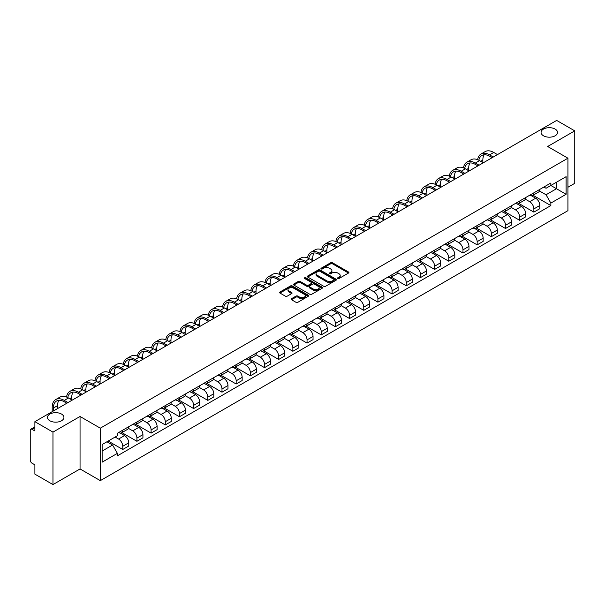 <?xml version="1.0" encoding="UTF-8"?>
<svg xmlns="http://www.w3.org/2000/svg" width="605" height="605" viewBox="0 0 605 605"><rect width="100%" height="100%" fill="white"/><g stroke="black" fill="none" stroke-linecap="round" stroke-linejoin="round"><path stroke-width="0.91" d="M337.787 278.512A0.885 0.507 0 0 0 339.034 278.512L348.51 273.044A1.263 0.726 0 0 0 348.881 272.53A1.263 0.726 0 0 0 348.51 272.008L332.455 262.744A1.263 0.726 0 0 0 330.67 262.744L321.195 268.212A0.885 0.507 0 0 0 322.442 268.938L323.667 268.227A4.038 2.329 0 0 1 329.377 268.227L330.716 268.998A4.038 2.329 0 0 1 331.895 270.647A4.038 2.329 0 0 1 330.716 272.295L329.491 272.999A0.885 0.507 0 0 0 330.738 273.725L331.963 273.014A4.038 2.329 0 0 1 337.673 273.014L339.012 273.785A4.038 2.329 0 0 1 340.191 275.434A4.038 2.329 0 0 1 339.012 277.082L337.787 277.793A0.885 0.507 0 0 0 337.787 278.512L337.787 277.793M61.513 414.062A8.228 4.749 0 0 0 52.544 413.033A8.228 4.749 0 0 0 47.47 417.42A8.228 4.749 0 0 0 49.875 420.777A8.228 4.749 0 0 0 58.844 421.806A8.228 4.749 0 0 0 63.918 417.42A8.228 4.749 0 0 0 61.513 414.062M555.125 129.077A8.228 4.749 0 0 0 546.156 128.048A8.228 4.749 0 0 0 541.082 132.434A8.228 4.749 0 0 0 543.487 135.792A8.228 4.749 0 0 0 552.456 136.828A8.228 4.749 0 0 0 557.53 132.434A8.228 4.749 0 0 0 555.125 129.077M291.512 298.688A1.263 0.726 0 0 0 291.141 299.203A1.263 0.726 0 0 0 291.512 299.717L296.019 302.318A1.263 0.726 0 0 0 297.804 302.318L308.323 296.238A1.263 0.726 0 0 0 308.694 295.724A1.263 0.726 0 0 0 308.323 295.21L292.268 285.938A1.263 0.726 0 0 0 290.491 285.938L279.964 292.018A1.263 0.726 0 0 0 279.593 292.533A1.263 0.726 0 0 0 279.964 293.047L285.401 296.185A1.263 0.726 0 0 0 287.186 296.185L291.693 293.591A1.263 0.726 0 0 0 292.064 293.07A1.263 0.726 0 0 0 291.693 292.555L288.993 290.997A3.373 1.951 0 0 1 288.003 289.621A3.373 1.951 0 0 1 290.09 287.821A3.373 1.951 0 0 1 293.765 288.245L304.338 294.348A3.373 1.951 0 0 1 305.321 295.724A3.373 1.951 0 0 1 303.241 297.524A3.373 1.951 0 0 1 299.566 297.1L297.804 296.087A1.263 0.726 0 0 0 296.019 296.087L291.512 298.688L291.512 299.717M100.309 428.174L80.049 416.474L52.968 432.114L34.886 421.67L556.668 120.425L574.75 130.861L547.669 146.501L567.936 158.2L100.309 428.174L100.309 480.642L567.936 210.661L567.936 158.2M323.758 286.301A1.263 0.726 0 0 0 325.543 286.301L336.07 280.228A1.263 0.726 0 0 0 336.433 279.707A1.263 0.726 0 0 0 336.07 279.192L320.015 269.928A1.263 0.726 0 0 0 318.23 269.928L307.703 276.001A1.263 0.726 0 0 0 307.332 276.515A1.263 0.726 0 0 0 307.703 277.029L323.758 286.301M304.98 278.701A0.885 0.507 0 0 1 305.873 278.829L305.873 277.778L322.2 287.201A1.263 0.726 0 0 1 322.563 287.715A1.263 0.726 0 0 1 322.2 288.23L311.673 294.31A1.263 0.726 0 0 1 309.889 294.31L293.833 285.038L298.333 282.459L298.333 281.408L293.833 284.01A1.263 0.726 0 0 0 293.463 284.524A1.263 0.726 0 0 0 293.833 285.038L293.833 284.01M298.333 282.459A1.263 0.726 0 0 1 300.118 282.459L300.118 281.408A1.263 0.726 0 0 0 298.333 281.408M300.118 281.408L306.629 285.167A1.263 0.726 0 0 0 308.414 285.167L311.401 283.442A1.263 0.726 0 0 0 311.772 282.928A1.263 0.726 0 0 0 311.401 282.414L304.625 278.497A0.885 0.507 0 0 1 305.873 277.778M52.968 432.114L52.968 484.575L34.886 474.139L34.886 464.852L32.065 463.226A2.571 1.482 -120 0 1 30.25 460.072L30.25 430.382A2.571 1.482 -120 0 1 30.779 429.202L34.886 426.835M567.936 187.263L574.75 183.33L574.75 130.861M52.968 484.575L80.049 468.943L100.309 480.642M34.886 421.67L34.886 430.957L32.065 429.331A2.571 1.482 -120 0 0 30.779 429.202M533.86 192.821A5.914 3.411 60 0 1 532.634 195.476L538.631 192.012A5.914 3.411 -120 0 0 539.857 189.365M525.344 199.189L529.678 201.692A5.914 3.411 60 0 1 533.86 208.929L539.857 205.466A5.914 3.411 -120 0 0 535.675 198.228L531.379 195.748M539.857 205.466L539.857 208.672L533.86 212.128L518.825 203.454M532.634 195.476A5.914 3.411 60 0 1 529.723 195.211M533.86 208.929L533.86 212.128M519.68 201.011A5.914 3.411 60 0 1 518.455 203.666L524.452 200.202A5.914 3.411 -120 0 0 525.677 197.548M504.646 211.637L519.68 220.318L525.677 216.855L525.677 213.656A5.914 3.411 -120 0 0 521.502 206.411L517.207 203.93M518.455 203.666A5.914 3.411 60 0 1 515.551 203.393M511.172 207.371L515.505 209.874A5.914 3.411 60 0 1 519.68 217.112L519.68 220.318M505.508 209.194A5.914 3.411 60 0 1 504.283 211.848L510.28 208.385A5.914 3.411 -120 0 0 511.505 205.73M490.473 219.819L505.508 228.501L511.505 225.037L511.505 221.838A5.914 3.411 -120 0 0 507.323 214.593L503.027 212.121M504.283 211.848A5.914 3.411 60 0 1 501.371 211.576M496.992 215.561L501.326 218.057A5.914 3.411 60 0 1 505.508 225.302L505.508 228.501M491.328 217.376A5.914 3.411 60 0 1 490.103 220.031L496.1 216.567A5.914 3.411 -120 0 0 497.325 213.913M476.294 228.002L491.328 236.684L497.325 233.22L497.325 230.021A5.914 3.411 -120 0 0 493.151 222.784L488.855 220.303M490.103 220.031A5.914 3.411 60 0 1 487.199 219.766M482.82 223.744L487.154 226.247A5.914 3.411 60 0 1 491.328 233.485L491.328 236.684M477.156 225.559A5.914 3.411 60 0 1 475.931 228.214L481.928 224.75A5.914 3.411 -120 0 0 483.153 222.095M462.122 236.192L477.156 244.866L483.153 241.403L483.153 238.204A5.914 3.411 -120 0 0 478.971 230.966L474.675 228.486M475.931 228.214A5.914 3.411 60 0 1 473.019 227.949M468.641 231.927L472.974 234.43A5.914 3.411 60 0 1 477.156 241.667L477.156 244.866M462.976 233.749A5.914 3.411 60 0 1 461.751 236.396L467.748 232.94A5.914 3.411 -120 0 0 468.973 230.286M447.942 244.375L462.976 253.056L468.973 249.593L468.973 246.386A5.914 3.411 -120 0 0 464.799 239.149L460.503 236.668M461.751 236.396A5.914 3.411 60 0 1 458.847 236.131M454.468 240.109L458.802 242.613A5.914 3.411 60 0 1 462.976 249.85L462.976 253.056M448.804 241.932A5.914 3.411 60 0 1 447.579 244.586L453.576 241.123A5.914 3.411 -120 0 0 454.801 238.468M433.77 252.557L448.804 261.239L454.801 257.775L454.801 254.576A5.914 3.411 -120 0 0 450.619 247.332L446.324 244.859M447.579 244.586A5.914 3.411 60 0 1 444.667 244.314M440.289 248.3L444.622 250.795A5.914 3.411 60 0 1 448.804 258.04L448.804 261.239M434.624 250.115A5.914 3.411 60 0 1 433.399 252.769L439.396 249.305A5.914 3.411 -120 0 0 440.621 246.651M419.59 260.74L434.624 269.422L440.621 265.958L440.621 262.759A5.914 3.411 -120 0 0 436.447 255.522L432.152 253.041M433.399 252.769A5.914 3.411 60 0 1 430.495 252.504M426.117 256.482L430.45 258.978A5.914 3.411 60 0 1 434.624 266.223L434.624 269.422M420.452 258.297A5.914 3.411 60 0 1 419.227 260.952L425.224 257.488A5.914 3.411 -120 0 0 426.449 254.834M405.418 268.923L420.452 277.604L426.449 274.141L426.449 270.942A5.914 3.411 -120 0 0 422.267 263.704L417.972 261.224M419.227 260.952A5.914 3.411 60 0 1 416.316 260.687M411.937 264.665L416.27 267.168A5.914 3.411 60 0 1 420.452 274.405L420.452 277.604M406.273 266.48A5.914 3.411 60 0 1 405.048 269.134L411.045 265.678A5.914 3.411 -120 0 0 412.27 263.024M391.238 277.113L406.273 285.787L412.27 282.331L412.27 279.124A5.914 3.411 -120 0 0 408.095 271.887L403.8 269.406M405.048 269.134A5.914 3.411 60 0 1 402.143 268.87M397.765 272.847L402.098 275.351A5.914 3.411 60 0 1 406.273 282.588L406.273 285.787M392.101 274.67A5.914 3.411 60 0 1 390.875 277.324L396.872 273.861A5.914 3.411 -120 0 0 398.098 271.206M377.066 285.295L392.101 293.977L398.098 290.513L398.098 287.315A5.914 3.411 -120 0 0 393.916 280.07L389.62 277.597M390.875 277.324A5.914 3.411 60 0 1 387.964 277.052M383.585 281.03L387.918 283.533A5.914 3.411 60 0 1 392.101 290.778L392.101 293.977M377.921 282.853A5.914 3.411 60 0 1 376.696 285.507L382.693 282.043A5.914 3.411 -120 0 0 383.918 279.389M362.887 293.478L377.921 302.16L383.918 298.696L383.918 295.497A5.914 3.411 -120 0 0 379.743 288.26L375.448 285.779M376.696 285.507A5.914 3.411 60 0 1 373.792 285.242M369.413 289.22L373.746 291.716A5.914 3.411 60 0 1 377.921 298.961L377.921 302.16M363.749 291.035A5.914 3.411 60 0 1 362.524 293.69L368.521 290.226A5.914 3.411 -120 0 0 369.746 287.572M348.714 301.661L363.749 310.342L369.746 306.879L369.746 303.68A5.914 3.411 -120 0 0 365.564 296.442L361.268 293.962M362.524 293.69A5.914 3.411 60 0 1 359.612 293.425M355.233 297.403L359.567 299.906A5.914 3.411 60 0 1 363.749 307.143L363.749 310.342M349.569 299.218A5.914 3.411 60 0 1 348.344 301.872L354.341 298.409A5.914 3.411 -120 0 0 355.566 295.762M334.535 309.851L349.569 318.525L355.566 315.069L355.566 311.862A5.914 3.411 -120 0 0 351.392 304.625L347.096 302.145M348.344 301.872A5.914 3.411 60 0 1 345.44 301.608M341.061 305.585L345.394 308.089A5.914 3.411 60 0 1 349.569 315.326L349.569 318.525M335.397 307.408A5.914 3.411 60 0 1 334.172 310.062L340.169 306.599A5.914 3.411 -120 0 0 341.394 303.944M320.363 318.033L335.397 326.715L341.394 323.251L341.394 320.053A5.914 3.411 -120 0 0 337.212 312.808L332.916 310.327M334.172 310.062A5.914 3.411 60 0 1 331.26 309.79M326.882 313.768L331.215 316.271A5.914 3.411 60 0 1 335.397 323.509L335.397 326.715M321.217 315.591A5.914 3.411 60 0 1 319.992 318.245L325.989 314.781A5.914 3.411 -120 0 0 327.214 312.127M306.183 326.216L321.217 334.898L327.214 331.434L327.214 328.235A5.914 3.411 -120 0 0 323.04 320.99L318.744 318.517M319.992 318.245A5.914 3.411 60 0 1 317.088 317.973M312.709 321.958L317.043 324.454A5.914 3.411 60 0 1 321.217 331.699L321.217 334.898M307.045 323.773A5.914 3.411 60 0 1 305.82 326.428L311.817 322.964A5.914 3.411 -120 0 0 313.042 320.31M292.011 334.399L307.045 343.08L313.042 339.617L313.042 336.418A5.914 3.411 -120 0 0 308.86 329.18L304.565 326.7M305.82 326.428A5.914 3.411 60 0 1 302.908 326.163M298.53 330.141L302.863 332.644A5.914 3.411 60 0 1 307.045 339.881L307.045 343.08M292.865 331.956A5.914 3.411 60 0 1 291.64 334.61L297.637 331.147A5.914 3.411 -120 0 0 298.862 328.492M277.831 342.589L292.865 351.263L298.862 347.799L298.862 344.6A5.914 3.411 -120 0 0 294.688 337.363L290.392 334.883M291.64 334.61A5.914 3.411 60 0 1 288.736 334.346M284.358 338.324L288.691 340.827A5.914 3.411 60 0 1 292.865 348.064L292.865 351.263M278.693 340.146A5.914 3.411 60 0 1 277.468 342.793L283.465 339.337A5.914 3.411 -120 0 0 284.69 336.683M263.659 350.771L278.693 359.453L284.69 355.99L284.69 352.791A5.914 3.411 -120 0 0 280.508 345.546L276.213 343.065M277.468 342.793A5.914 3.411 60 0 1 274.557 342.528M270.178 346.506L274.511 349.009A5.914 3.411 60 0 1 278.693 356.247L278.693 359.453M264.514 348.329A5.914 3.411 60 0 1 263.288 350.983L269.285 347.52A5.914 3.411 -120 0 0 270.511 344.865M249.479 358.954L264.514 367.636L270.511 364.172L270.511 360.973A5.914 3.411 -120 0 0 266.336 353.728L262.041 351.255M263.288 350.983A5.914 3.411 60 0 1 260.384 350.711M256.006 354.696L260.339 357.192A5.914 3.411 60 0 1 264.514 364.437L264.514 367.636M250.341 356.511A5.914 3.411 60 0 1 249.116 359.166L255.113 355.702A5.914 3.411 -120 0 0 256.338 353.048M235.307 367.137L250.341 375.818L256.338 372.355L256.338 369.156A5.914 3.411 -120 0 0 252.156 361.919L247.861 359.438M249.116 359.166A5.914 3.411 60 0 1 246.205 358.901M241.826 362.879L246.159 365.375A5.914 3.411 60 0 1 250.341 372.62L250.341 375.818M236.162 364.694A5.914 3.411 60 0 1 234.937 367.348L240.934 363.885A5.914 3.411 -120 0 0 242.159 361.23M221.127 375.319L236.162 384.001L242.159 380.537L242.159 377.338A5.914 3.411 -120 0 0 237.984 370.101L233.689 367.621M234.937 367.348A5.914 3.411 60 0 1 232.033 367.084M227.654 371.062L231.987 373.565A5.914 3.411 60 0 1 236.162 380.802L236.162 384.001M221.99 372.884A5.914 3.411 60 0 1 220.764 375.531L226.762 372.075A5.914 3.411 -120 0 0 227.987 369.421M206.955 383.51L221.99 392.184L227.987 388.728L227.987 385.521A5.914 3.411 -120 0 0 223.805 378.284L219.509 375.803M220.764 375.531A5.914 3.411 60 0 1 217.853 375.266M213.474 379.244L217.808 381.747A5.914 3.411 60 0 1 221.99 388.985L221.99 392.184M207.81 381.067A5.914 3.411 60 0 1 206.585 383.721L212.582 380.258A5.914 3.411 -120 0 0 213.807 377.603M192.776 391.692L207.81 400.374L213.807 396.91L213.807 393.711A5.914 3.411 -120 0 0 209.632 386.466L205.337 383.993M206.585 383.721A5.914 3.411 60 0 1 203.681 383.449M199.302 387.427L203.635 389.93A5.914 3.411 60 0 1 207.81 397.175L207.81 400.374M193.638 389.249A5.914 3.411 60 0 1 192.413 391.904L198.41 388.44A5.914 3.411 -120 0 0 199.635 385.786M178.604 399.875L193.638 408.556L199.635 405.093L199.635 401.894A5.914 3.411 -120 0 0 195.453 394.657L191.157 392.176M192.413 391.904A5.914 3.411 60 0 1 189.501 391.639M185.122 395.617L189.456 398.113A5.914 3.411 60 0 1 193.638 405.358L193.638 408.556M179.458 397.432A5.914 3.411 60 0 1 178.233 400.086L184.23 396.623A5.914 3.411 -120 0 0 185.455 393.968M164.424 408.057L179.458 416.739L185.455 413.276L185.455 410.077A5.914 3.411 -120 0 0 181.281 402.839L176.985 400.359M178.233 400.086A5.914 3.411 60 0 1 175.329 399.822M170.95 403.8L175.284 406.303A5.914 3.411 60 0 1 179.458 413.54L179.458 416.739M165.286 405.615A5.914 3.411 60 0 1 164.061 408.269L170.058 404.805A5.914 3.411 -120 0 0 171.283 402.159M150.252 416.248L165.286 424.922L171.283 421.466L171.283 418.259A5.914 3.411 -120 0 0 167.101 411.022L162.805 408.541M164.061 408.269A5.914 3.411 60 0 1 161.149 408.004M156.771 411.982L161.104 414.486A5.914 3.411 60 0 1 165.286 421.723L165.286 424.922M151.106 413.805A5.914 3.411 60 0 1 149.881 416.459L155.878 412.996A5.914 3.411 -120 0 0 157.103 410.341M136.072 424.43L151.106 433.112L157.103 429.648L157.103 426.449A5.914 3.411 -120 0 0 152.929 419.205L148.633 416.724M149.881 416.459A5.914 3.411 60 0 1 146.977 416.187M142.599 420.165L146.932 422.668A5.914 3.411 60 0 1 151.106 429.905L151.106 433.112M136.934 421.988A5.914 3.411 60 0 1 135.709 424.642L141.706 421.178A5.914 3.411 -120 0 0 142.931 418.524M121.9 432.613L136.934 441.295L142.931 437.831L142.931 434.632A5.914 3.411 -120 0 0 138.749 427.387L134.454 424.914M135.709 424.642A5.914 3.411 60 0 1 132.797 424.377M128.419 428.355L132.752 430.851A5.914 3.411 60 0 1 136.934 438.096L136.934 441.295M122.754 430.17A5.914 3.411 60 0 1 121.529 432.825L127.526 429.361A5.914 3.411 -120 0 0 128.752 426.707M108.174 441.06L122.754 449.477L128.752 446.014L128.752 442.815A5.914 3.411 -120 0 0 124.577 435.577L120.282 433.097M121.529 432.825A5.914 3.411 60 0 1 118.625 432.56M115.124 437.044L118.58 439.041A5.914 3.411 60 0 1 122.754 446.278L122.754 449.477M543.903 187.028L546.035 188.261L566.114 176.668L556.487 182.226L556.487 188.73L546.035 194.765L539.524 191.006M102.132 451.05L112.583 445.015L117.393 453.357L102.132 462.175L102.132 444.546L117.393 435.729L117.393 433.263L550.852 183.012L550.852 185.478L566.114 194.296L550.852 203.106L546.035 194.765M566.114 176.668L566.114 194.296M117.393 453.357L117.393 455.83L550.852 205.571L550.852 203.106M80.049 416.474L80.049 468.943M112.583 445.015L106.949 441.763M532.997 195.264L550.852 205.571M338.135 278.64L339.012 278.134A4.038 2.329 0 0 0 340.191 276.485L340.191 275.434M331.895 270.647L331.895 271.698A4.038 2.329 0 0 1 330.716 273.347L329.838 273.846M348.495 273.052L332.455 263.788A1.263 0.726 0 0 0 330.67 263.788L321.542 269.059M336.047 280.236L320.015 270.972A1.263 0.726 0 0 0 318.23 270.972L307.718 277.045M333.839 280.07A0.885 0.507 0 0 0 333.839 279.351L319.743 271.214A0.885 0.507 0 0 0 318.495 271.214L317.202 271.963A4.038 2.329 0 0 0 316.022 273.611A4.038 2.329 0 0 0 317.202 275.252L326.836 280.818A4.038 2.329 0 0 0 332.546 280.818L333.839 280.07L333.839 281.121A0.885 0.507 0 0 0 334.096 280.758L334.096 279.707M316.022 273.611L316.022 274.655A4.038 2.329 0 0 0 317.202 276.303L317.202 275.252M333.839 281.121L332.546 281.87A4.038 2.329 0 0 1 326.836 281.87L317.202 276.303M300.118 282.459L306.629 286.218A1.263 0.726 0 0 0 308.414 286.218L311.401 284.494A1.263 0.726 0 0 0 311.772 283.979L311.772 282.928M305.873 278.829L322.178 288.245M313.39 289.069A3.373 1.951 0 0 0 317.065 289.493A3.373 1.951 0 0 0 319.145 287.693A3.373 1.951 0 0 0 318.162 286.316L314.434 284.161A1.263 0.726 0 0 0 312.649 284.161L309.662 285.893A1.263 0.726 0 0 0 309.299 286.407A1.263 0.726 0 0 0 309.662 286.921L313.39 289.069L313.39 290.12A3.373 1.951 0 0 0 317.065 290.544A3.373 1.951 0 0 0 319.145 288.744L319.145 287.693M309.299 286.407L309.299 287.451A1.263 0.726 0 0 0 309.662 287.972L309.662 286.921M313.39 290.12L309.662 287.972M305.321 295.724L305.321 296.775A3.373 1.951 0 0 1 303.241 298.575A3.373 1.951 0 0 1 299.566 298.152L297.804 297.138A1.263 0.726 0 0 0 296.019 297.138L291.527 299.725M288.003 289.621L288.003 290.672A3.373 1.951 0 0 0 288.993 292.049L288.993 290.997M291.678 293.599L288.993 292.049M308.308 296.253L292.268 286.989A1.263 0.726 0 0 0 290.491 286.989L279.979 293.054L279.964 292.018M478.85 160.249A15.42 8.901 60 0 1 481.845 155.47A15.42 8.901 60 0 1 489.558 156.234L492.099 157.701M497.461 154.6L493.74 152.452A17.091 9.869 -120 0 0 485.195 151.605L481.013 154.018A17.091 9.869 -120 0 0 477.625 159.697M493.287 157.02L489.558 154.865A17.091 9.869 -120 0 0 481.013 154.018M477.474 165.619L477.474 166.148M482.835 162.526L482.835 160.113A15.42 8.901 60 0 1 484.227 154.759M464.678 168.432A15.42 8.901 60 0 1 467.673 163.653A15.42 8.901 60 0 1 475.379 164.416L477.927 165.883M483.289 162.79L479.561 160.635A17.091 9.869 -120 0 0 471.015 159.788L466.833 162.2A17.091 9.869 -120 0 0 463.453 167.887M479.107 165.203L475.379 163.047A17.091 9.869 -120 0 0 466.833 162.2M463.294 173.809L463.294 174.331M468.656 170.708L468.656 168.296A15.42 8.901 60 0 1 470.047 162.942M450.498 176.622A15.42 8.901 60 0 1 453.493 171.835A15.42 8.901 60 0 1 461.207 172.599L463.748 174.066M469.109 170.973L465.389 168.825A17.091 9.869 -120 0 0 456.843 167.978L452.661 170.391A17.091 9.869 -120 0 0 449.273 176.07M464.935 173.385L461.207 171.238A17.091 9.869 -120 0 0 452.661 170.391M449.122 181.992L449.122 182.513M454.484 178.891L454.484 176.478A15.42 8.901 60 0 1 455.875 171.132M436.326 184.805A15.42 8.901 60 0 1 439.321 180.018A15.42 8.901 60 0 1 447.027 180.782L449.575 182.249M454.937 179.156L451.209 177.008A17.091 9.869 -120 0 0 442.663 176.161L438.481 178.573A17.091 9.869 -120 0 0 435.101 184.253M450.755 181.568L447.027 179.42A17.091 9.869 -120 0 0 438.481 178.573M434.942 190.174L434.942 190.696M440.304 187.081L440.304 184.669A15.42 8.901 60 0 1 441.695 179.314M422.146 192.987A15.42 8.901 60 0 1 425.141 188.2A15.42 8.901 60 0 1 432.855 188.964L435.396 190.439M440.758 187.338L437.037 185.19A17.091 9.869 -120 0 0 428.491 184.343L424.309 186.756A17.091 9.869 -120 0 0 420.921 192.435M436.583 189.758L432.855 187.603A17.091 9.869 -120 0 0 424.309 186.756M420.77 198.357L420.77 198.886M426.132 195.264L426.132 192.851A15.42 8.901 60 0 1 427.523 187.497M407.974 201.17A15.42 8.901 60 0 1 410.969 196.391A15.42 8.901 60 0 1 418.675 197.154L421.224 198.621M426.586 195.528L422.857 193.373A17.091 9.869 -120 0 0 414.312 192.526L410.13 194.939A17.091 9.869 -120 0 0 406.749 200.626M422.403 197.941L418.675 195.786A17.091 9.869 -120 0 0 410.13 194.939M406.59 206.547L406.59 207.069M411.952 203.446L411.952 201.034A15.42 8.901 60 0 1 413.344 195.68M393.795 209.36A15.42 8.901 60 0 1 396.789 204.573A15.42 8.901 60 0 1 404.503 205.337L407.044 206.804M412.406 203.711L408.685 201.556A17.091 9.869 -120 0 0 400.139 200.716L395.957 203.129A17.091 9.869 -120 0 0 392.569 208.808M408.231 206.124L404.503 203.976A17.091 9.869 -120 0 0 395.957 203.129M392.418 214.73L392.418 215.251M397.78 211.629L397.78 209.217A15.42 8.901 60 0 1 399.171 203.862M379.622 217.543A15.42 8.901 60 0 1 382.617 212.756A15.42 8.901 60 0 1 390.323 213.52L392.872 214.987M398.234 211.894L394.505 209.746A17.091 9.869 -120 0 0 385.96 208.899L381.778 211.311A17.091 9.869 -120 0 0 378.397 216.991M394.052 214.306L390.323 212.158A17.091 9.869 -120 0 0 381.778 211.311M378.238 222.912L378.238 223.434M383.6 219.819L383.6 217.407A15.42 8.901 60 0 1 384.992 212.052M365.443 225.726A15.42 8.901 60 0 1 368.437 220.938A15.42 8.901 60 0 1 376.151 221.702L378.692 223.177M384.054 220.076L380.333 217.929A17.091 9.869 -120 0 0 371.788 217.082L367.606 219.494A17.091 9.869 -120 0 0 364.218 225.173M379.88 222.489L376.151 220.341A17.091 9.869 -120 0 0 367.606 219.494M364.066 231.095L364.066 231.624M369.428 228.002L369.428 225.589A15.42 8.901 60 0 1 370.82 220.235M351.271 233.908A15.42 8.901 60 0 1 354.265 229.129A15.42 8.901 60 0 1 361.971 229.892L364.52 231.36M369.882 228.266L366.154 226.111A17.091 9.869 -120 0 0 357.608 225.264L353.426 227.677A17.091 9.869 -120 0 0 350.045 233.356M365.7 230.679L361.971 228.524A17.091 9.869 -120 0 0 353.426 227.677M349.887 239.277L349.887 239.807M355.248 236.184L355.248 233.772A15.42 8.901 60 0 1 356.64 228.418M337.091 242.098A15.42 8.901 60 0 1 340.086 237.311A15.42 8.901 60 0 1 347.799 238.075L350.34 239.542M355.702 236.449L351.981 234.294A17.091 9.869 -120 0 0 343.436 233.447L339.254 235.867A17.091 9.869 -120 0 0 335.866 241.546M351.528 238.862L347.799 236.706A17.091 9.869 -120 0 0 339.254 235.867M335.714 247.468L335.714 247.989M341.076 244.367L341.076 241.955A15.42 8.901 60 0 1 342.468 236.6M322.919 250.281A15.42 8.901 60 0 1 325.913 245.494A15.42 8.901 60 0 1 333.62 246.258L336.168 247.725M341.53 244.632L337.802 242.484A17.091 9.869 -120 0 0 329.256 241.637L325.074 244.049A17.091 9.869 -120 0 0 321.694 249.729M337.348 247.044L333.62 244.896A17.091 9.869 -120 0 0 325.074 244.049M321.535 255.65L321.535 256.172M326.897 252.557L326.897 250.137A15.42 8.901 60 0 1 328.288 244.791M308.739 258.464A15.42 8.901 60 0 1 311.734 253.677A15.42 8.901 60 0 1 319.448 254.44L321.989 255.915M327.35 252.814L323.63 250.667A17.091 9.869 -120 0 0 315.084 249.82L310.902 252.232A17.091 9.869 -120 0 0 307.514 257.911M323.176 255.227L319.448 253.079A17.091 9.869 -120 0 0 310.902 252.232M307.363 263.833L307.363 264.355M312.724 260.74L312.724 258.327A15.42 8.901 60 0 1 314.116 252.973M294.567 266.646A15.42 8.901 60 0 1 297.562 261.867A15.42 8.901 60 0 1 305.268 262.63L307.816 264.098M313.178 260.997L309.45 258.849A17.091 9.869 -120 0 0 300.904 258.002L296.722 260.415A17.091 9.869 -120 0 0 293.342 266.094M308.996 263.417L305.268 261.262A17.091 9.869 -120 0 0 296.722 260.415M293.183 272.016L293.183 272.545M298.545 268.923L298.545 266.51A15.42 8.901 60 0 1 299.936 261.156M280.387 274.829A15.42 8.901 60 0 1 283.382 270.049A15.42 8.901 60 0 1 291.096 270.813L293.637 272.28M298.999 269.187L295.278 267.032A17.091 9.869 -120 0 0 286.732 266.185L282.55 268.597A17.091 9.869 -120 0 0 279.162 274.284M294.824 271.6L291.096 269.444A17.091 9.869 -120 0 0 282.55 268.597M279.011 280.206L279.011 280.728M284.373 277.105L284.373 274.693A15.42 8.901 60 0 1 285.764 269.338M266.215 283.019A15.42 8.901 60 0 1 269.21 278.232A15.42 8.901 60 0 1 276.916 278.996L279.465 280.463M284.826 277.37L281.098 275.222A17.091 9.869 -120 0 0 272.552 274.375L268.37 276.787A17.091 9.869 -120 0 0 264.99 282.467M280.644 279.782L276.916 277.635A17.091 9.869 -120 0 0 268.37 276.787M264.831 288.388L264.831 288.91M270.193 285.295L270.193 282.875A15.42 8.901 60 0 1 271.584 277.529M252.035 291.202A15.42 8.901 60 0 1 255.03 286.415A15.42 8.901 60 0 1 262.744 287.178L265.285 288.645M270.647 285.552L266.926 283.405A17.091 9.869 -120 0 0 258.38 282.558L254.198 284.97A17.091 9.869 -120 0 0 250.81 290.65M266.472 287.965L262.744 285.817A17.091 9.869 -120 0 0 254.198 284.97M250.659 296.571L250.659 297.093M256.021 293.478L256.021 291.065A15.42 8.901 60 0 1 257.412 285.711M237.863 299.384A15.42 8.901 60 0 1 240.858 294.605A15.42 8.901 60 0 1 248.564 295.361L251.113 296.836M256.475 293.735L252.746 291.587A17.091 9.869 -120 0 0 244.201 290.74L240.019 293.153A17.091 9.869 -120 0 0 236.638 298.832M252.293 296.155L248.564 294A17.091 9.869 -120 0 0 240.019 293.153M236.479 304.754L236.479 305.283M241.841 301.661L241.841 299.248A15.42 8.901 60 0 1 243.233 293.894M223.684 307.567A15.42 8.901 60 0 1 226.678 302.787A15.42 8.901 60 0 1 234.392 303.551L236.933 305.018M242.295 301.925L238.574 299.77A17.091 9.869 -120 0 0 230.029 298.923L225.846 301.335A17.091 9.869 -120 0 0 222.459 307.022M238.12 304.338L234.392 302.182A17.091 9.869 -120 0 0 225.846 301.335M222.307 312.944L222.307 313.466M227.669 309.843L227.669 307.431A15.42 8.901 60 0 1 229.061 302.077M209.512 315.757A15.42 8.901 60 0 1 212.506 310.97A15.42 8.901 60 0 1 220.212 311.734L222.761 313.201M228.123 310.108L224.395 307.953A17.091 9.869 -120 0 0 215.849 307.113L211.667 309.526A17.091 9.869 -120 0 0 208.286 315.205M223.941 312.52L220.212 310.373A17.091 9.869 -120 0 0 211.667 309.526M208.128 321.126L208.128 321.648M213.489 318.026L213.489 315.613A15.42 8.901 60 0 1 214.881 310.267M195.332 323.94A15.42 8.901 60 0 1 198.327 319.153A15.42 8.901 60 0 1 206.04 319.916L208.581 321.384M213.943 318.291L210.222 316.143A17.091 9.869 -120 0 0 201.677 315.296L197.495 317.708A17.091 9.869 -120 0 0 194.107 323.388M209.769 320.703L206.04 318.555A17.091 9.869 -120 0 0 197.495 317.708M193.955 329.309L193.955 329.831M199.317 326.216L199.317 323.804A15.42 8.901 60 0 1 200.709 318.449M181.16 332.122A15.42 8.901 60 0 1 184.154 327.335A15.42 8.901 60 0 1 191.861 328.099L194.409 329.574M199.771 326.473L196.043 324.325A17.091 9.869 -120 0 0 187.497 323.478L183.315 325.891A17.091 9.869 -120 0 0 179.935 331.57M195.589 328.886L191.861 326.738A17.091 9.869 -120 0 0 183.315 325.891M179.776 337.492L179.776 338.021M185.138 334.399L185.138 331.986A15.42 8.901 60 0 1 186.529 326.632M166.98 340.305A15.42 8.901 60 0 1 169.975 335.525A15.42 8.901 60 0 1 177.689 336.289L180.23 337.756M185.591 334.663L181.871 332.508A17.091 9.869 -120 0 0 173.325 331.661L169.143 334.073A17.091 9.869 -120 0 0 165.755 339.76M181.417 337.076L177.689 334.92A17.091 9.869 -120 0 0 169.143 334.073M165.604 345.674L165.604 346.204M170.965 342.581L170.965 340.169A15.42 8.901 60 0 1 172.357 334.815M152.808 348.495A15.42 8.901 60 0 1 155.803 343.708A15.42 8.901 60 0 1 163.509 344.472L166.057 345.939M171.419 342.846L167.691 340.691A17.091 9.869 -120 0 0 159.145 339.844L154.963 342.264A17.091 9.869 -120 0 0 151.583 347.943M167.237 345.258L163.509 343.111A17.091 9.869 -120 0 0 154.963 342.264M151.424 353.865L151.424 354.386M156.786 350.764L156.786 348.351A15.42 8.901 60 0 1 158.177 342.997M138.628 356.678A15.42 8.901 60 0 1 141.623 351.891A15.42 8.901 60 0 1 149.337 352.654L151.878 354.122M157.239 351.029L153.519 348.881A17.091 9.869 -120 0 0 144.973 348.034L140.791 350.446A17.091 9.869 -120 0 0 137.403 356.126M153.065 353.441L149.337 351.293A17.091 9.869 -120 0 0 140.791 350.446M137.252 362.047L137.252 362.569M142.614 358.954L142.614 356.542A15.42 8.901 60 0 1 144.005 351.187M124.456 364.86A15.42 8.901 60 0 1 127.451 360.073A15.42 8.901 60 0 1 135.157 360.837L137.706 362.312M143.067 359.211L139.339 357.063A17.091 9.869 -120 0 0 130.793 356.216L126.611 358.629A17.091 9.869 -120 0 0 123.231 364.308M138.885 361.624L135.157 359.476A17.091 9.869 -120 0 0 126.611 358.629M123.072 370.23L123.072 370.752M128.434 367.137L128.434 364.724A15.42 8.901 60 0 1 129.825 359.37M110.276 373.043A15.42 8.901 60 0 1 113.271 368.263A15.42 8.901 60 0 1 120.985 369.027L123.526 370.494M128.888 367.401L125.167 365.246A17.091 9.869 -120 0 0 116.621 364.399L112.439 366.812A17.091 9.869 -120 0 0 109.051 372.491M124.713 369.814L120.985 367.659A17.091 9.869 -120 0 0 112.439 366.812M108.9 378.412L108.9 378.942M114.262 375.319L114.262 372.907A15.42 8.901 60 0 1 115.653 367.553M96.104 381.233A15.42 8.901 60 0 1 99.099 376.446A15.42 8.901 60 0 1 106.805 377.21L109.354 378.677M114.716 375.584L110.987 373.429A17.091 9.869 -120 0 0 102.442 372.582L98.26 375.002A17.091 9.869 -120 0 0 94.879 380.681M110.533 377.996L106.805 375.841A17.091 9.869 -120 0 0 98.26 375.002M94.72 386.603L94.72 387.124M100.082 383.502L100.082 381.089A15.42 8.901 60 0 1 101.474 375.735M81.925 389.416A15.42 8.901 60 0 1 84.919 384.629A15.42 8.901 60 0 1 92.633 385.393L95.174 386.86M100.536 383.767L96.815 381.619A17.091 9.869 -120 0 0 88.269 380.772L84.087 383.184A17.091 9.869 -120 0 0 80.699 388.864M96.361 386.179L92.633 384.031A17.091 9.869 -120 0 0 84.087 383.184M80.548 394.785L80.548 395.307M85.91 391.692L85.91 389.272A15.42 8.901 60 0 1 87.301 383.925M67.752 397.598A15.42 8.901 60 0 1 70.747 392.811A15.42 8.901 60 0 1 78.453 393.575L81.002 395.05M86.364 391.949L82.635 389.802A17.091 9.869 -120 0 0 74.09 388.955L69.908 391.367A17.091 9.869 -120 0 0 66.527 397.046M82.182 394.362L78.453 392.214A17.091 9.869 -120 0 0 69.908 391.367M66.368 402.968L66.368 403.49M71.73 399.875L71.73 397.462A15.42 8.901 60 0 1 73.122 392.108M53.376 410.992L53.376 408.057A15.42 8.901 60 0 1 56.567 401.002A15.42 8.901 60 0 1 64.281 401.765L66.822 403.233M72.184 400.132L68.463 397.984A17.091 9.869 -120 0 0 59.918 397.137L55.736 399.55A17.091 9.869 -120 0 0 52.196 407.377L52.196 411.68M68.01 402.552L64.281 400.397A17.091 9.869 -120 0 0 55.736 399.55M57.558 408.579L57.558 405.645A15.42 8.901 60 0 1 58.95 400.291M136.934 438.096L142.931 434.632M151.106 429.905L157.103 426.449M165.286 421.723L171.283 418.259M179.458 413.54L185.455 410.077M193.638 405.358L199.635 401.894M207.81 397.175L213.807 393.711M221.99 388.985L227.987 385.521M236.162 380.802L242.159 377.338M250.341 372.62L256.338 369.156M264.514 364.437L270.511 360.973M278.693 356.247L284.69 352.791M292.865 348.064L298.862 344.6M307.045 339.881L313.042 336.418M321.217 331.699L327.214 328.235M335.397 323.509L341.394 320.053M349.569 315.326L355.566 311.862M363.749 307.143L369.746 303.68M377.921 298.961L383.918 295.497M392.101 290.778L398.098 287.315M406.273 282.588L412.27 279.124M420.452 274.405L426.449 270.942M434.624 266.223L440.621 262.759M448.804 258.04L454.801 254.576M462.976 249.85L468.973 246.386M477.156 241.667L483.153 238.204M491.328 233.485L497.325 230.021M505.508 225.302L511.505 221.838M519.68 217.112L525.677 213.656M122.754 446.278L128.752 442.815M118.58 439.041L124.577 435.577M132.752 430.851L138.749 427.387M146.932 422.668L152.929 419.205M161.104 414.486L167.101 411.022M175.284 406.303L181.281 402.839M189.456 398.113L195.453 394.657M203.635 389.93L209.632 386.466M217.808 381.747L223.805 378.284M231.987 373.565L237.984 370.101M246.159 365.375L252.156 361.919M260.339 357.192L266.336 353.728M274.511 349.009L280.508 345.546M288.691 340.827L294.688 337.363M302.863 332.644L308.86 329.18M317.043 324.454L323.04 320.99M331.215 316.271L337.212 312.808M345.394 308.089L351.392 304.625M359.567 299.906L365.564 296.442M373.746 291.716L379.743 288.26M387.918 283.533L393.916 280.07M402.098 275.351L408.095 271.887M416.27 267.168L422.267 263.704M430.45 258.978L436.447 255.522M444.622 250.795L450.619 247.332M458.802 242.613L464.799 239.149M472.974 234.43L478.971 230.966M487.154 226.247L493.151 222.784M501.326 218.057L507.323 214.593M515.505 209.874L521.502 206.411M529.678 201.692L535.675 198.228M34.886 427.705L32.065 429.331M339.012 278.134L339.012 277.082M329.491 273.725L329.491 272.999M330.716 273.347L330.716 272.295M321.195 268.938L321.195 268.212M330.67 263.788L330.67 262.744M332.455 263.788L332.455 262.744M348.51 273.044L348.51 272.008M307.703 277.029L307.703 276.001M318.23 270.972L318.23 269.928M320.015 270.972L320.015 269.928M336.07 280.228L336.07 279.192M326.836 281.87L326.836 280.818M332.546 281.87L332.546 280.818M306.629 286.218L306.629 285.167M308.414 286.218L308.414 285.167M311.401 284.494L311.401 283.442M322.2 288.23L322.2 287.201M296.019 297.138L296.019 296.087M297.804 297.138L297.804 296.087M299.566 298.152L299.566 297.1M291.693 293.591L291.693 292.555M290.491 286.989L290.491 285.938M292.268 286.989L292.268 285.938M308.323 296.238L308.323 295.21M489.558 154.865L493.74 152.452M480.741 161.316L482.835 160.113M475.379 163.047L479.561 160.635M466.568 169.506L468.656 168.296M461.207 171.238L465.389 168.825M452.389 177.689L454.484 176.478M447.027 179.42L451.209 177.008M438.217 185.871L440.304 184.669M432.855 187.603L437.037 185.19M424.037 194.054L426.132 192.851M418.675 195.786L422.857 193.373M409.865 202.244L411.952 201.034M404.503 203.976L408.685 201.556M395.685 210.427L397.78 209.217M390.323 212.158L394.505 209.746M381.513 218.609L383.6 217.407M376.151 220.341L380.333 217.929M367.333 226.792L369.428 225.589M361.971 228.524L366.154 226.111M353.161 234.982L355.248 233.772M347.799 236.706L351.981 234.294M338.981 243.165L341.076 241.955M333.62 244.896L337.802 242.484M324.809 251.347L326.897 250.137M319.448 253.079L323.63 250.667M310.63 259.53L312.724 258.327M305.268 261.262L309.45 258.849M296.458 267.72L298.545 266.51M291.096 269.444L295.278 267.032M282.278 275.903L284.373 274.693M276.916 277.635L281.098 275.222M268.106 284.085L270.193 282.875M262.744 285.817L266.926 283.405M253.926 292.268L256.021 291.065M248.564 294L252.746 291.587M239.754 300.451L241.841 299.248M234.392 302.182L238.574 299.77M225.574 308.641L227.669 307.431M220.212 310.373L224.395 307.953M211.402 316.823L213.489 315.613M206.04 318.555L210.222 316.143M197.222 325.006L199.317 323.804M191.861 326.738L196.043 324.325M183.05 333.189L185.138 331.986M177.689 334.92L181.871 332.508M168.871 341.379L170.965 340.169M163.509 343.111L167.691 340.691M154.698 349.561L156.786 348.351M149.337 351.293L153.519 348.881M140.519 357.744L142.614 356.542M135.157 359.476L139.339 357.063M126.347 365.927L128.434 364.724M120.985 367.659L125.167 365.246M112.167 374.117L114.262 372.907M106.805 375.841L110.987 373.429M97.995 382.299L100.082 381.089M92.633 384.031L96.815 381.619M83.815 390.482L85.91 389.272M78.453 392.214L82.635 389.802M69.643 398.665L71.73 397.462M64.281 400.397L68.463 397.984M53.376 408.057L57.558 405.645"/></g></svg>
